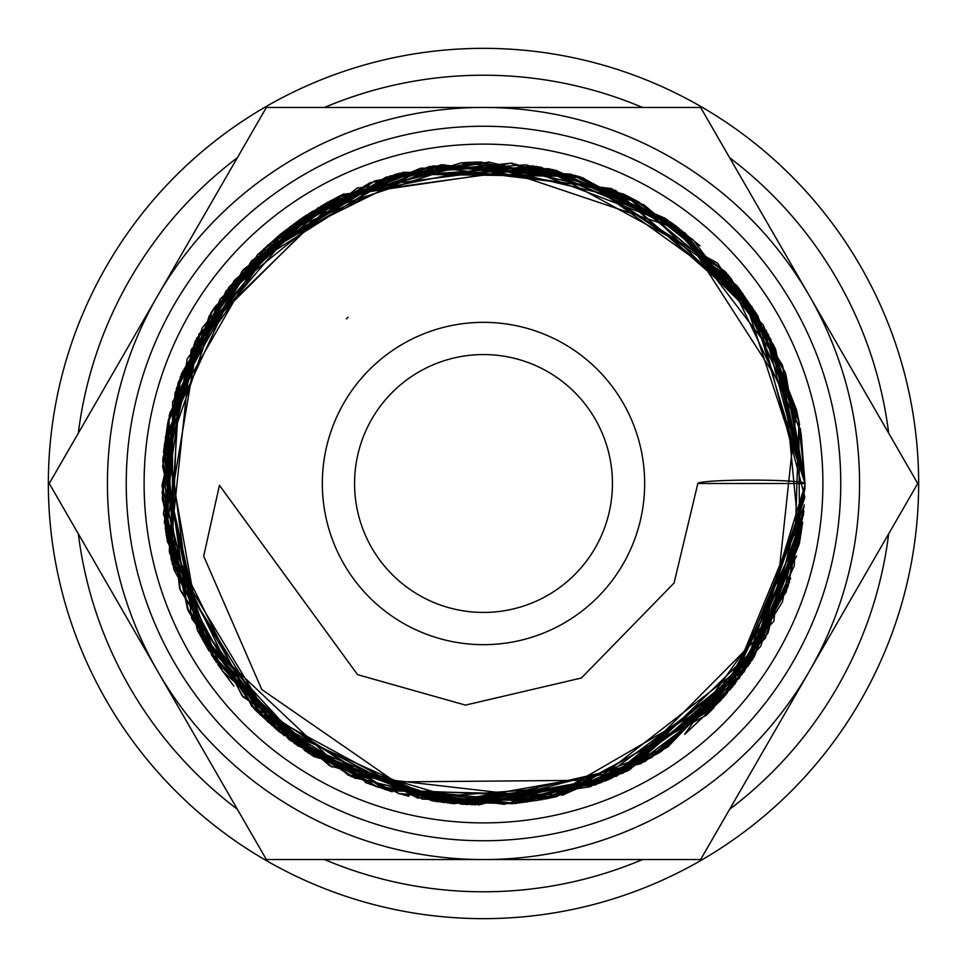 <?xml version="1.0" encoding="UTF-8"?>
<svg xmlns="http://www.w3.org/2000/svg" width="967" height="967" viewBox="0 0 967 967"><rect width="100%" height="100%" fill="white"/><g stroke="black" fill="none" stroke-linecap="round" stroke-linejoin="round"><path stroke-width="1.45" d="M800.277 428.526L805.028 484.914L751.202 659.893L596.18 780.224L395.346 781.904L261.755 689.495L203.699 556.134L219.424 485.313L357.56 674.652L465.465 705.112L581.409 678L674.059 583.028L697.848 483.5A53.584 3.409 180 0 1 751.444 480.091A53.584 3.409 180 0 1 805.028 483.5L697.848 483.5M257.295 255.034L280.418 234.219L300.894 218.88M301.172 218.687L306.865 214.879M888.673 433.168A408.292 408.292 0 0 0 729.674 157.766M642.499 107.446A408.292 408.292 0 0 0 324.501 107.446M237.326 157.766A408.292 408.292 0 0 0 78.327 433.168M918.65 483.5A435.15 435.15 0 0 0 483.5 48.35A435.15 435.15 0 0 0 48.35 483.5A435.15 435.15 0 0 0 483.5 918.65A435.15 435.15 0 0 0 918.65 483.5M917.731 483.5L700.616 107.446L483.5 107.446A376.054 376.054 0 0 0 157.826 671.533A376.054 376.054 0 0 0 483.5 859.554L700.616 859.554L809.174 671.533A376.054 376.054 0 0 0 483.5 107.446L266.384 107.446L49.269 483.5L266.384 859.554L483.5 859.554A376.054 376.054 0 0 0 809.174 671.533L917.731 483.5M644.663 483.5A161.163 161.163 0 0 0 483.5 322.337A161.163 161.163 0 0 0 322.337 483.5A161.163 161.163 0 0 0 483.5 644.663A161.163 161.163 0 0 0 644.663 483.5M822.893 483.5A339.393 339.393 0 0 0 483.5 144.107A339.393 339.393 0 0 0 144.107 483.5A339.393 339.393 0 0 0 483.5 822.893A339.393 339.393 0 0 0 822.893 483.5M840.758 483.5A357.258 357.258 0 0 0 483.5 126.242A357.258 357.258 0 0 0 126.242 483.5A357.258 357.258 0 0 0 483.5 840.758A357.258 357.258 0 0 0 840.758 483.5M354.563 483.5A128.937 128.937 0 0 1 483.5 354.563A128.937 128.937 0 0 1 612.437 483.5A128.937 128.937 0 0 1 483.5 612.437A128.937 128.937 0 0 1 354.563 483.5M348.12 317.321L346.283 318.832M78.327 533.832A408.292 408.292 0 0 0 237.326 809.234M324.501 859.554A408.292 408.292 0 0 0 642.499 859.554M729.674 809.234A408.292 408.292 0 0 0 888.673 533.832M804.991 487.997L782.376 602.066L720.137 701.027L627.16 771.183L515.701 803.517L399.975 793.98L294.778 743.623L213.997 658.829L169.273 551.541L180.333 376.61L281.337 233.482L442.282 164.68L615.568 190.366L757.125 314.771L804.798 496.845L742.124 674.398L590.644 786.63L471.691 804.749L353.886 777.637L254.708 709.488L187.779 609.996L162.142 492.735L181.482 373.673L243.406 269.588L338.668 196.458L480.708 162.021L623.328 193.968L736.963 285.748L798.343 418.397L805.015 483.44L770.759 339.151L675.353 225.504L536.625 166.433L386.256 177.046L257.452 254.925L178.085 383.065L171.715 561.198L260.401 715.06L417.539 798.005L595.213 784.974L658.938 752.918M803.468 514.843L760.751 646.282L666.928 747.539M804.254 505.548L726.918 693.532L601.812 782.4L449.86 803.263L305.572 751.274L201.765 638.401L162.553 466.046L220.029 299.141L357.113 188.057L532.684 165.78L675.184 225.384M727.849 274.543L774.881 347.6L804.955 483.331L775.546 348.942L692.638 239.32L571.074 174.169L433.675 165.877L323.691 204.508L234.28 280.466L178.037 382.992L162.238 498.488L188.819 612.063L254.514 709.016L350.791 776.392L463.942 804.411L641.375 763.579M801.075 533.325L739.489 678.121L616.716 776.114L461.537 804.206L311.894 755.372L211.846 655.433L164.342 522.41L178.593 381.699L251.807 260.606L403.094 172.259L578.23 176.224L725.093 271.401L800.434 429.457L805.003 483.403L801.111 433.579L757.512 315.254L670.844 222.325L555.614 170.168L429.686 166.457L312.015 211.543L220.428 298.851L169.273 415.206L167.218 541.254L241.895 695.503L385.047 789.592L555.844 796.723L706.43 715.169L712.183 709.488M802.67 522.18L799.842 540.879M789.604 581.832L722.881 698.126M804.302 504.907L787.948 586.824L732.333 687.09L645.098 761.44L537.205 800.483L422.494 799.165L251.831 706.418L165.683 532.104L198.851 334.159L342.596 194.427L541.254 167.255L717.574 263.097L782.327 364.897L805.003 483.391L785.82 374.084L730.568 277.771L578.617 176.429L396.023 174.084L241.883 271.425L165.357 437.096L200.785 636.443L347.951 775.111L548.869 798.246L724.053 696.808L799.153 544.143M803.698 512.389L786.086 592.155L684.636 734.328M803.722 512.22L765.368 638.147L629.759 769.756L443.926 802.61L271.57 725.177L172.295 564.232L172.597 401.909L251.879 260.474L390.148 175.897L552.302 169.443L665.272 218.349L751.915 306.708L798.851 420.572L799.54 543.273L753.958 657.318L668.427 746.319L555.215 796.965L432.37 800.918L294.79 743.768L197.776 630.931L162.081 486.292L195.322 340.952L294.004 223.776M326.024 203.203L343.865 193.896M463.266 162.625L478.713 162.033L681.191 230.086L796.457 409.392L773.842 621.358L623.316 773.02L512.498 803.698L397.993 793.423M378.568 787.404L290.124 740.347M284.032 735.645L207.035 647.588L166.662 537.434L168.161 420.621L211.144 312.45L290.003 226.749L394.741 174.616L511.628 163.157L623.969 194.307L639.429 202.333M671.714 222.845L700.072 245.872M737.712 286.667L758.068 316.233M763.168 324.9L796.397 409.597L799.564 424.573M803.843 510.866L730.472 689.338L606.345 780.562L454.236 803.698L308.811 753.341L203.263 641.097L162.807 460.727M162.807 460.667L163.085 457.016M163.459 452.87L167.92 422.083M169.866 412.8L264.124 248.471L429.01 166.662L611.603 188.565L752.241 307.059L805.015 483.5L768.451 334.679L667.327 219.739L549.28 168.802L420.718 168.173L302.212 217.998L212.643 310.298L164.245 445.594L179.608 588.492L255.518 710.165L376.937 786.836L527.402 801.969L668.124 746.742L767.991 633.155L805.015 486.425M805.015 485.555L750.078 663.217L605.838 780.828L441.629 802.247L288.674 739.272L187.284 608.303L164.414 444.119L211.265 312.486L309.404 213.199L440.577 164.91L579.886 176.78L742.765 293.448L804.979 483.355L798.512 419.207L766.082 330.17M801.848 528.236L723.775 697.122L607.494 780.115L466.843 804.592L329.578 765.731L222.483 671.219L166.179 534.932L176.465 388.105L251.335 261.138L375.039 180.841L477.783 162.045M581.264 177.215L685.156 233.095L773.455 344.663L805.015 483.427M804.701 497.812L748.265 665.816L611.217 778.556L474.35 804.87M452.955 803.553L449.546 803.214M408.932 796.24L402.901 794.741M370.482 784.491L275.353 728.538L169.648 553.245L191.164 349.691L304.037 216.789L469.551 162.275L639.054 202.163L763.036 324.682L804.882 483.258M796.59 556.037L713.416 708.388L563.435 794.947L389.29 790.825L243.055 696.941L173.625 569.092L167.569 423.824L226.073 290.922L337.193 197.22L510.636 163.169L675.728 225.734L782.847 366.312L799.576 542.318L743.696 672.355M721.394 699.782L685.53 733.602M667.846 746.911L607.663 780.067M512.655 803.686L436.685 801.583M392.251 791.78L365.079 782.4M355.82 778.568L279.294 731.838L256.666 711.337M233.845 686.087L217.913 664.692M209.114 651.057L197.788 630.919M171.207 559.929L163.024 457.802L194.983 341.653L267.412 245.437L370.204 182.618L488.951 162.045L629.203 196.917L740.009 289.665L798.947 421.419L794.294 565.792L744.324 671.485L659.893 752.302L552.109 797.594L435.235 801.365L308.098 752.918L212.402 656.351L165.248 528.744L175.015 392.916L229.167 286.836L318.143 207.772L429.928 166.493L549.087 168.754L673.298 223.993L763.567 325.601M800.035 539.453L752.459 659.699L661.452 751.274L562.323 795.2M557.355 796.409L544.699 799.129M543.031 799.443L515.411 803.42L374.918 786.098L255.578 710.262L180.333 590.329L163.786 449.582L202.2 327.886L284.939 230.642L398.815 173.347L526.072 164.825L635.899 200.423L726.253 272.718L785.119 372.005L805.015 485.627M790.68 578.242L735.029 683.79L645.134 761.428L478.641 804.943L313.526 756.448L197.256 629.855L162.758 461.368L209.343 315.568M211.435 312.196L214.058 308.086M214.916 306.781L321.262 205.935L461.404 162.758L575.691 175.498L678.169 227.62L755.735 312.474L798.512 419.219L805.003 483.403M803.577 513.731L748.881 664.982L627.728 770.844L504.266 804.326L377.613 787.078L267.617 721.745L191.78 618.65L166.989 427.051M432.648 166.046L583.609 177.976M787.706 587.44L734.424 684.503L651.528 757.596L548.47 798.367L437.846 801.752L297.498 745.69L198.223 631.802L162.021 485.277L196.664 338.281L339.514 196.035L538.945 166.808L643.913 204.811L729.771 276.9L785.627 373.467L804.955 483.319M799.939 540.009L725.709 694.935L599.709 783.197L447.044 802.936M332.056 767.109L215.822 661.597L163.411 513.961L187.223 358.745L281.53 233.349"/></g></svg>
